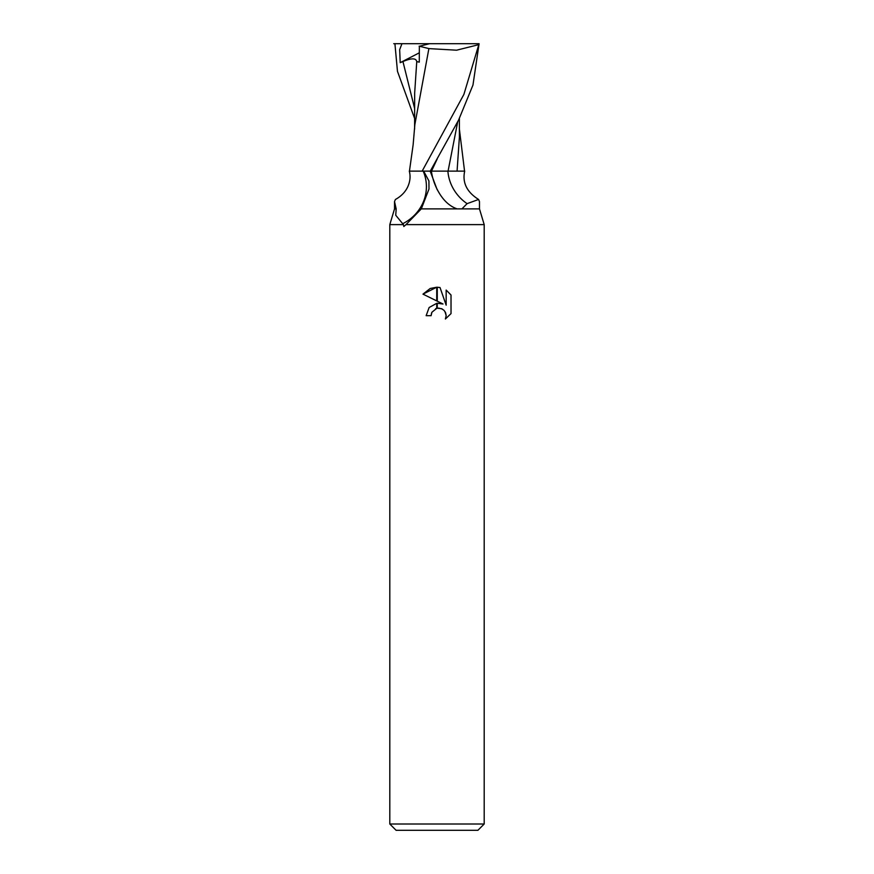 <?xml version="1.0" encoding="UTF-8"?>
<svg xmlns="http://www.w3.org/2000/svg" width="874" height="874" viewBox="0 0 874 874"><rect width="100%" height="100%" fill="white"/><g stroke="black" fill="none" stroke-linecap="round" stroke-linejoin="round"><path stroke-width="1.31" d="M421.312 208.886L457.146 208.886C450.46 206.603 444.702 201.697 439.873 194.137L437 189.287L430.183 171.129L423.65 171.129L428.926 180.951L428.981 189.035L421.312 208.886L406.006 224.618L484.196 224.618L484.196 824.007L389.804 824.007L389.804 224.618L403.438 224.618L395.747 215.255L396.173 208.886L394.524 201.566L395.419 199.469C401.144 196.3 405.252 192.094 407.732 186.861C410.146 181.563 410.671 176.319 409.305 171.129M479.476 208.886L479.476 201.566L478.581 199.469C466.803 192.04 462.171 182.6 464.695 171.129L447.881 171.129A46.224 43.492 7.7 0 0 467.087 203.653L461.92 208.886L479.476 208.886L484.196 224.618L406.006 224.618L403.821 226.508L403.438 224.618M461.92 208.886L457.146 208.886M389.804 824.007L396.097 830.3L477.903 830.3L484.196 824.007M437.273 308.216L437.273 303.245L443.009 304.01L437.273 301.18L437.273 287.229L440.037 287.546L446.166 305.168L446.166 290.081L451.017 294.997L451.028 313.602L445.379 319.01L446.177 315.634L445.609 312.75L443.981 310.303L441.534 308.675L437.273 308.227M431.101 315.678L426.141 315.678L429.134 307.517L436.727 303.322L436.727 308.347L431.898 312.258L431.101 315.678L431.603 312.925M445.379 319.01L451.017 313.602M436.727 287.218L436.727 300.907L422.972 294.134L436.727 287.218L430.27 288.475M435.613 308.73L436.683 308.358M438.639 308.096L442.32 309.057M444.899 311.428L446.177 315.634L445.39 318.999M451.017 294.997L446.166 290.081M440.037 287.546L437.273 287.229M430.15 288.518L422.983 294.134M423.191 171.129A43.864 41.275 -7.7 0 1 402.947 223.602M394.524 201.566L394.524 208.886L396.173 208.886M478.581 199.469L467.087 203.653M393.737 43.7L479.083 43.7L463.897 94.403L422.153 171.129L431.374 171.129A63.824 60.055 7.7 0 0 439.873 194.137M430.281 171.129L458.632 119.989L472.965 85.062L479.083 43.7M457.069 171.129L459.407 137.021L459.385 118.46M457.692 121.879L448.067 171.129L430.063 171.129M454.841 171.129L448.067 171.129M414.921 124.239L428.883 48.605L456.578 50.2L478.526 44.716M422.153 171.129L410.004 171.129M401.953 43.7L399.669 49.665L400.205 62.666L402.947 61.541C411.457 57.957 416.068 57.99 416.756 61.628L414.669 93.048L414.604 129.133M414.615 118.46L397.462 71.318L394.917 43.7M419.138 46.18L429.123 48.638M416.756 61.628L419.28 62.141L419.356 46.267L429.56 43.7M400.205 62.666L419.323 52.811M437.186 159.013L431.494 171.129M402.947 61.541L414.637 108.518M394.524 208.886L389.804 224.618M459.396 129.133L464.553 171.129M414.997 122.928L413.14 144.745L409.447 171.129"/></g></svg>
